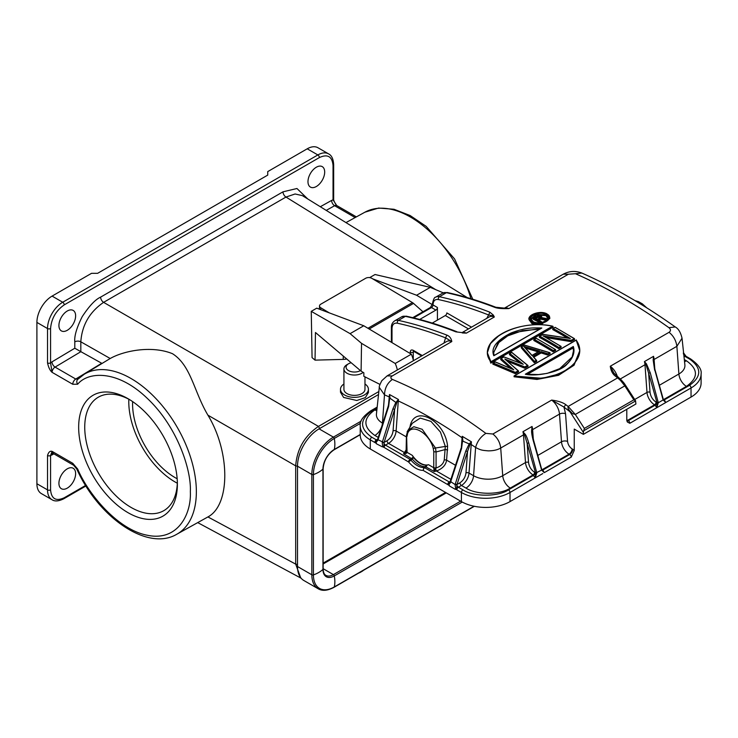 <?xml version="1.0" encoding="UTF-8"?>
<svg xmlns="http://www.w3.org/2000/svg" width="738" height="738" viewBox="0 0 738 738"><rect width="100%" height="100%" fill="white"/><g stroke="black" fill="none" stroke-linecap="round" stroke-linejoin="round"><path stroke-width="1.11" d="M128.025 398.695A69.796 40.304 60 0 1 177.378 484.183A69.796 40.304 60 0 1 128.015 512.679A69.796 40.304 60 0 1 78.662 427.191A69.796 40.304 60 0 1 128.015 398.695A69.796 40.304 60 0 1 128.025 398.695L128.015 398.695M129.565 399.609A65.507 37.822 -120 0 0 98.302 397.201A65.507 37.822 -120 0 0 88.265 449.691A65.507 37.822 -120 0 0 131.06 507.421A65.507 37.822 -120 0 0 163.808 510.659A65.507 37.822 -120 0 0 177.351 482.384M128.836 399.221A65.507 37.822 -120 0 0 175.1 481.988A65.507 37.822 -120 0 0 177.323 483.215M132.628 401.601A60.138 34.723 -120 0 0 175.1 477.606A60.138 34.723 -120 0 0 177.157 478.741M467.265 297.599L302.34 195.616L295.099 193.983L285.975 197.055L103.597 302.349C89.556 312.045 81.964 325.2 80.82 341.805L110.202 358.502L84.224 374.258A92.425 53.367 60 0 1 131.004 378.493A92.425 53.367 60 0 1 191.539 460.466A92.425 53.367 60 0 1 176.64 534.33L207.922 516.932L295.68 564.118L300.643 577.642M109.98 358.64C123.264 350.91 151.484 345.098 172.498 353.705C191.059 365.494 193.78 391.297 207.922 415.18C230.404 452.099 230.404 505.096 207.922 516.932M316.334 167.222A11.808 6.817 -60 0 1 322.238 166.631A11.808 6.817 -60 0 1 324.047 176.096A11.808 6.817 -60 0 1 316.334 186.511A11.808 6.817 -60 0 1 310.43 187.092A11.808 6.817 -60 0 1 308.613 177.627A11.808 6.817 -60 0 1 316.334 167.222M67.269 311.012A11.808 6.817 -60 0 1 73.182 310.43A11.808 6.817 -60 0 1 74.99 319.895A11.808 6.817 -60 0 1 67.269 330.301A11.808 6.817 -60 0 1 61.365 330.892A11.808 6.817 -60 0 1 59.557 321.427A11.808 6.817 -60 0 1 67.269 311.012M67.269 468.842A11.808 6.817 -60 0 1 73.182 468.252A11.808 6.817 -60 0 1 74.99 477.717A11.808 6.817 -60 0 1 67.269 488.132A11.808 6.817 -60 0 1 61.365 488.713A11.808 6.817 -60 0 1 59.557 479.248A11.808 6.817 -60 0 1 67.269 468.842M358.705 573.066A8.376 4.834 0 0 0 360.375 572.319L361.897 571.443A10.526 6.079 0 0 0 363.373 570.373M360.043 572.291A10.526 6.079 0 0 0 361.897 571.443M360.43 370.587A8.376 4.834 180 0 1 347.949 370.245A8.376 4.834 180 0 1 348.53 363.779A8.376 4.834 180 0 1 351.177 362.745M363.151 372.376A10.526 6.079 180 0 1 346.279 372.782A10.526 6.079 180 0 1 343.926 368.954A10.526 6.079 180 0 1 347.008 364.655L348.53 363.779M364.978 376.97L364.978 389.295A10.526 6.079 180 0 1 357.967 395.024A10.526 6.079 180 0 1 346.279 393.123A10.526 6.079 180 0 1 343.926 389.295L343.926 368.954M364.978 384A13.957 8.063 180 0 1 365.292 384.212A13.957 8.063 180 0 1 368.41 389.295A13.957 8.063 180 0 1 359.12 396.887A13.957 8.063 180 0 1 343.613 394.369A13.957 8.063 180 0 1 340.495 389.295A13.957 8.063 180 0 1 343.926 384M340.495 389.295L340.495 392.247L343.613 397.441L356.805 400.494L365.347 397.625L368.41 392.524L368.41 389.295M439.193 526.6A8.376 4.834 0 0 0 440.863 525.853L442.385 524.967A10.526 6.079 0 0 0 443.861 523.897M440.531 525.825A10.526 6.079 0 0 0 442.385 524.967M437.422 307.478A2.149 1.236 -60 0 1 435.9 310.108L431.499 307.561A2.149 1.236 120 0 0 433.012 304.932L437.422 307.478L437.422 320.098M435.9 310.108L419.71 319.453M432.265 323.078L445.318 315.541A2.149 1.236 120 0 0 446.831 312.912L471.508 327.155M397.358 323.207A2.149 1.55 -77.6 0 1 398.419 320.393A516.443 298.17 60 0 1 446.85 335.098L445.577 337.847C429.239 331.556 413.169 326.666 397.358 323.207C394 322.727 392.219 324.489 392.007 328.493L392.007 342.644M443.972 343.059L445.577 337.847L451.804 341.546L392.275 375.919C390.374 377.229 390.42 378.4 392.404 379.424C423.898 392.588 455.042 410.577 485.853 433.372L492.892 434.009L551.664 400.079L563.97 407.081L570.013 411.786L567.983 408.123L568.131 406.463A516.443 298.17 -120 0 0 565.732 404.618L563.97 407.081L565.548 413.778L567.559 441.462A4.299 2.251 -4.2 0 0 561.498 441.776L559.487 414.092A12.887 7.435 -120 0 0 551.664 400.079C558.26 400.992 562.946 402.505 565.732 404.618M616.516 376.74L615.243 376.029A516.443 298.17 60 0 1 617.641 377.884L568.131 406.463L575.308 414.452L584.339 428.418L633.85 399.839L635.556 400.826L635.907 404.009L583.361 434.35L583.361 432.431L570.013 411.786L572.457 413.658L575.308 414.452L624.809 385.873L623.979 382.985L621.055 379.719L619.994 378.779L620.538 380.485L617.641 377.884L620.095 378.862M531.609 315.08L528.851 319.047L531.738 322.727L542.43 323.641L549.828 317.737L547.19 314.102M535.982 324.711L531.738 323.502L528.851 319.065C528.722 314.056 540.779 310.384 546.84 313.798L549.828 318.502L540.502 324.729M553.066 327.202L490.816 363.142L490.816 362.367L553.066 326.427L553.066 327.202M499.146 335.439L490.41 343.631L487.338 352.746L490.927 361.74C474.709 342.441 516.545 318.29 552.448 326.224L490.927 361.74M490.816 363.142L487.338 352.782C487.467 344.738 493.537 337.727 505.53 331.731C521.176 324.379 540.364 323.161 552.817 326.233M528.002 366.417L524.847 368.234L524.847 367.45L528.002 365.633L528.002 366.417M519.792 362.828L509.423 354.6L509.423 353.825L511.785 352.46L528.002 365.633M509.423 353.825L523.26 364.295L509.866 353.557L509.423 353.825M493.03 363.17L495.244 361.888L512.873 369.314L500.751 358.825L500.751 359.6L510.558 368.299M518.454 370.928L504.801 359.028L524.81 366.924L524.847 367.45L506.037 360.006L518.537 371.094L515.392 372.911L515.364 372.376L493.399 363.068L492.873 363.382L492.873 364.157L515.392 373.696L515.392 372.911L492.873 363.382L495.263 361.989L513.74 369.793L501.185 358.567L503.943 356.98L523.26 364.295M518.537 371.094L518.537 371.869L515.392 373.696M524.847 368.234L507.836 361.454M550.068 353.677L547.697 355.033L547.697 354.258L550.068 352.893L550.068 353.677M534.303 362.773L536.664 361.408L536.664 360.633L536.258 360.31L536.664 360.633L534.303 361.998L534.404 361.38L521.655 346.749L521.24 346.998L521.24 347.773L534.303 362.773L534.303 361.998L521.24 346.998L524.46 345.135L550.068 352.893L549.496 352.672L547.697 354.258L541.185 352.164L541.185 352.939L533.795 357.201M555.585 350.485L553.214 351.851L553.214 351.085L555.585 349.72L555.585 350.485M553.223 350.513A517.735 298.918 -120 0 0 534.33 339.434L536.212 338.345A517.735 298.918 60 0 1 555.105 349.434L555.585 349.72L553.223 350.513L553.214 351.085L533.851 339.72L533.851 340.495A516.443 298.17 -120 0 1 553.214 351.851M574.496 339.572L570.944 341.62L570.944 340.836L574.496 338.797L574.496 339.572M569.247 338.391L570.382 338.511L552.762 328.797L552.762 329.572A516.443 298.17 -120 0 1 567.19 337.921M544.201 336.556L543.057 335.91L570.852 340.338L570.944 340.836L543.057 335.91A517.735 298.918 60 0 1 560.622 346.242L561.101 346.528L560.622 346.242L558.731 347.893L539.367 336.537L539.367 337.312A516.443 298.17 -120 0 1 558.731 348.668L558.731 347.893L561.101 346.528L561.101 347.303L558.731 348.668M560.64 346.242L547.264 338.299M570.944 341.62L546.305 337.635M514.072 376.011L514.072 376.777L536.987 379.452L558.583 375.301L574.063 365.199L579.782 350.698L574.395 364.019L560.991 373.502L542.273 378.299L514.072 376.011L576.323 340.07L514.69 375.679C550.576 386.887 592.328 362.782 576.212 340.153L579.782 350.688L576.313 339.987M504.183 308.327A12.887 7.435 60 0 1 508.906 308.576C502.31 308.825 497.624 308.429 494.838 307.395L495.853 307.257C479.423 300.929 463.252 296.012 447.32 292.525A2.149 1.55 102.4 0 0 446.407 292.691L439.424 296.722A12.887 7.435 60 0 0 435.688 297.174C434.47 297.054 433.363 299.314 432.385 303.945A2.149 1.236 0 0 0 433.012 304.822C433.224 300.818 435.005 299.056 438.354 299.536A2.149 1.55 -77.6 0 1 439.424 296.722A516.443 298.17 60 0 1 489.894 312.22L493.316 315.071L494.331 316.999L466.388 333.124L455.881 331.86L462.726 332.69M493.316 315.071L492.191 315.679L494.331 316.999A12.887 7.435 -120 0 0 489.137 316.98L462.025 332.635M489.894 312.22L488.621 314.969L492.191 315.679M619.994 378.779L613.961 373.216L610.28 366.233L669.052 332.303C670.953 330.91 670.907 329.369 668.923 327.681C637.438 305.274 606.285 287.285 575.474 273.724L568.435 274.204L508.906 308.576L495.862 307.257M669.052 332.303C673.48 335.873 676.091 340.541 676.875 346.316L682.032 338.235C680.704 332.451 678.443 328.687 675.233 326.943L668.923 327.681M615.243 376.029C612.522 373.889 610.87 370.624 610.28 366.233A12.887 7.435 60 0 1 617.457 376.804M485.853 433.372C480.595 436.804 477.182 441.499 475.613 447.459C481.084 450.466 482.818 450.328 488.159 450.863C493.335 450.863 497.523 449.912 500.715 448.031L523.491 434.876A12.887 7.435 -120 0 0 522.938 431.73L524.46 434.534L527.144 443.298L535.576 473.104L536.803 472.892L535.225 477.901L510.013 492.477L510.013 501.6L691.036 397.081A34.363 19.843 0 0 0 701.1 383.059L701.1 373.935A34.363 19.843 0 0 1 691.036 387.967L665.796 402.487L663.333 399.747M388.483 405.217L389.479 394.507L398.483 399.516L398.289 400.946C419.719 410.918 440.983 423.197 462.071 437.772L462.237 436.315L471.416 441.813L469.008 473.076L473.565 475.706A20.618 11.9 0 0 0 502.726 475.706L525.502 462.551L523.491 434.876L524.967 434.027C525.973 434.968 527.236 437.929 528.749 442.92L536.72 472.541L535.216 472.661A2.149 1.236 120 0 1 533.703 475.29L508.491 489.847C498.242 496.942 473.187 496.942 462.929 489.847L458.372 487.218L461.444 485.447L466.001 488.076A10.738 6.199 120 0 0 473.565 475.706L475.613 447.459L470.235 443.833L471.416 441.813L469.184 443.935L462.975 441.204L462.237 436.315L462.523 441.112L461.536 448.538L462.523 441.112M392.275 375.919L387.09 375.9L381.841 380.651C379.793 384.627 378.945 386.878 379.295 387.385L384.489 394.858C384.747 388.133 387.385 382.985 392.404 379.424M446.85 335.098C449.571 336.168 451.222 338.318 451.804 341.546A12.887 7.435 -120 0 0 446.619 341.528L387.081 375.9M462.339 332.654A12.887 7.435 60 0 1 466.388 333.124L462.339 332.958M546.664 313.816C556.018 318.327 540.788 327.119 531.969 322.303C522.642 317.967 537.873 309.185 546.664 313.816L546.664 313.816M553.066 326.427L552.448 326.224L553.066 326.427M511.738 352.478L527.559 365.338L524.81 366.924M521.923 363.76L503.916 356.888L500.881 358.631M512.44 369.249L513.74 369.793M504.801 359.028L518.104 370.79L515.364 372.376M547.642 353.742L541.12 351.639L541.185 352.164L533.353 356.685M533.306 356.712L536.664 360.633M570.852 340.338L574.496 338.797L561.793 331.214M542.91 334.489L570.382 338.511A517.735 298.918 -120 0 0 553.242 328.511L555.124 327.432A517.735 298.918 60 0 1 574.016 338.511M558.74 347.33A517.735 298.918 -120 0 0 539.847 336.251L543.011 334.425M486.785 318.336L488.621 314.969C471.591 308.29 454.829 303.143 438.354 299.536M620.271 379L644.984 364.729A12.887 7.435 -120 0 0 644.431 361.592L653.536 356.325L653.158 360.015L654.661 370.227L653.536 356.325A12.887 7.435 60 0 1 654.099 359.471L676.875 346.316L678.886 374A20.618 11.9 0 0 0 684.882 364.849L684.892 364.849M644.431 361.592L645.944 364.387L648.637 373.151L650.243 372.782L646.46 363.88L644.431 361.592M620.169 378.917L623.979 382.985M537.854 455.42L561.498 441.776A10.738 6.199 -120 0 0 569.063 454.147L569.69 454.516L542.817 470.032L544.303 472.634L541.627 470.106L533.168 440.374L532.043 426.472A12.887 7.435 60 0 1 532.605 429.617L559.487 414.092A4.299 2.251 175.8 0 1 565.548 413.778M533.168 440.374C531.886 435.236 531.378 431.831 531.664 430.153L532.043 426.472L522.938 431.73L524.967 434.027M461.379 447.302L462.071 437.772L462.698 437.994M409.931 427.118L410.411 424.894C415.872 404.553 445.392 421.582 447.597 446.361L446.591 460.134L455.641 465.364M406.435 449.433L404.424 452.532L388.548 443.363A10.738 6.199 120 0 0 396.112 430.992L398.289 400.946L397.8 400.725L398.483 399.516L395.845 402.45L390.088 398.271L389.479 394.507L389.599 399.479L388.243 406.011L377.736 439.036L375.089 442.339C375.67 442.8 376.62 442.025 377.93 440.005L378.05 438.898M379.295 387.385L376.445 413.944A20.618 11.9 0 0 0 382.441 423.095L384.489 394.858L390.005 397.247M545.631 314.406C553.952 317.995 540.161 326.011 533.002 321.703C524.69 318.253 538.5 310.228 545.631 314.406L547.725 317.838L545.53 321.048M493.814 355.734C490.669 348.041 496.406 340.467 511.01 333.004C525.64 327.423 533.251 327.727 541.821 328.013L494.054 355.615M532.052 355.504L523.657 346.279L539.718 351.085L531.96 355.559L523.657 346.279L539.137 351.408L539.718 351.085L531.96 355.559M534.404 361.38L536.258 360.31L532.882 356.389L541.12 351.639M573.325 346.491C575.179 352.275 573.039 358.198 566.913 364.268C560.142 372.386 535.336 376.795 525.308 374.212L526.019 374.36L573.075 347.192L573.325 346.491L525.308 374.212L526.019 374.36M653.61 362.238L655.012 369.803L663.287 399.304A10.738 6.199 60 0 0 663.674 399.526A2.149 1.236 -60 0 1 663.397 399.655M634.708 399.507L646.995 392.413A2.149 1.125 175.8 0 1 650.03 392.256L648.637 373.151L656.977 402.68L658.213 402.394L650.243 372.782M650.03 392.256C650.63 396.518 652.65 399.821 656.082 402.155L657.069 402.957L658.213 402.394M663.121 399.959L665.796 402.487L656.719 407.754L658.296 402.745L663.121 399.959L654.717 369.646M532.116 432.385L533.519 439.949L541.84 469.894M469.783 443.307L470.235 443.833L467.532 451.471L465.789 450.992L455.281 484.017L457.025 484.488L455.281 484.017M469.838 444.553L469.184 443.935L465.789 450.992M455.134 484.58C455.291 487.431 455.798 489.045 456.656 489.423L456.877 484.866L455.134 484.58L450.927 481.831L450.853 481.176L461.536 448.538M407.201 431.665L407.56 433.566C411.407 422.625 429.415 433.031 433.252 448.4L435.494 448.003L436.075 451.96L436.075 468.003L433.76 467.744L433.833 469.036L434.248 471.536L436.075 468.003C440.863 466.333 443.593 463.565 444.267 459.7L445.318 446.435L435.494 448.003L422.173 429.276L413.861 426.721L407.902 430.328L406.435 435.402L406.094 452.126L406.592 450.983L407.062 452.329L412.311 455.364L413.262 457.099L411.601 458.455L410.079 459.331L385.485 445.134A2.149 1.236 120 0 0 384 447.366L383.981 442.782L382.302 442.21L392.893 408.907L394.636 409.378L397.533 400.365M451.149 479.506L436.453 471.019C442.551 468.648 445.927 465.014 446.591 460.134L444.267 459.7M427.099 465.088L423.944 467.551L426.177 466.877L427.099 465.088L428.51 464.709L433.76 467.744L433.76 451.693L436.075 451.96L445.346 449.525L447.662 449.959M447.597 446.361L445.318 446.435L440.438 432.081L430.964 421.389L420.309 418.086L412.367 423.225L407.108 431.831M389.646 398.252L388.64 406.454L378.133 439.47M392.893 408.907L395.845 402.45L396.647 403.077M532.781 321.593L530.945 318.917L536.12 314.434L545.41 314.84L547.688 318.216M494.026 355.504L493.639 352.395L500.078 340.264L513.067 332.7L540.917 328.438M573.481 351.048L573.075 347.192L573.491 350.688L572.153 356.971L558.601 369.701M645.778 307.22L635.04 300.652M683.656 353.401A1.291 0.922 -29.5 0 0 683.609 352.93M657.069 402.957L656.719 407.754L629.837 423.298L627.374 422.035L626.793 420.097L626.793 409.267M684.034 356.934L684.956 356.399L689.513 359.028C701.801 367.801 701.801 376.565 689.513 385.337L664.311 399.885L665.796 402.487L664.311 403.4M571.212 457.145A2.149 1.236 -120 0 0 569.69 454.516A4.299 2.482 120 0 0 572.734 449.248L574.247 450.429L571.212 457.145L544.303 472.634L542.476 470.761M535.576 473.104L535.225 477.901L533.067 474.921L510.29 488.076A10.738 6.199 60 0 1 502.726 475.706L500.715 448.031C500.013 442.357 497.403 437.689 492.892 434.009M528.749 442.92L527.144 443.298L528.537 462.403C529.137 466.665 531.157 469.958 534.589 472.292L535.216 472.661M450.946 480.982L451.029 481.554L450.946 480.982M387.026 440.734C390.457 438.4 392.478 435.097 393.077 430.835L394.636 409.378L384.129 442.403L387.026 440.734A2.149 1.236 60 0 0 388.548 443.363L385.485 445.134A2.149 1.236 60 0 1 383.981 442.782L382.385 441.924M388.557 405.872L388.64 406.454L388.557 405.872M378.031 439.747L377.957 439.092L378.031 439.747L384.046 442.606M530.982 319.286L536.517 315.08L545.41 315.615M493.639 352.829L497.809 343.299L507.753 335.845L522.569 330.642L539.681 329.148M538.15 351.869L525.521 348.087M541.185 352.939L547.697 355.033M573.075 347.967L527.347 374.369M683.462 354.046L683.397 352.792M658.231 406.906L656.719 407.754L655.196 405.153A2.149 1.236 120 0 0 656.709 402.524M510.013 501.6A34.363 19.843 180 0 1 461.416 501.6L370.291 448.99A34.363 19.843 180 0 1 360.227 434.959L360.227 425.844A34.363 19.843 0 0 0 370.291 439.866A2.149 1.236 120 0 1 371.814 437.237C359.526 428.474 359.526 419.701 371.814 410.937L377.09 407.883M536.738 476.988L535.225 477.901L536.738 476.988M542.817 473.538L536.738 477.043M456.896 489.451A2.149 1.236 120 0 1 458.372 487.218A2.149 1.236 60 0 1 456.877 484.866L456.942 484.691M459.922 482.818C463.353 480.484 465.374 477.182 465.973 472.92L467.532 451.471L457.025 484.488L459.922 482.818A2.149 1.236 -120 0 0 461.444 485.447A10.738 6.199 120 0 0 469.008 473.076A2.149 1.125 4.2 0 0 465.973 472.92M450.761 481.333L450.826 482.089L450.761 481.333M450.927 481.831L450.826 482.089C449.516 484.11 448.566 484.894 447.984 484.423L449.285 485.17L449.267 485.853L455.337 489.368L455.355 488.676L456.656 489.423M406.592 434.94L407.062 452.329L406.481 453.243L403.538 453.805L412.321 459.073L413.575 457.625L413.262 457.099M406.094 452.126L403.538 453.805L404.424 452.532L406.094 452.126L406.481 453.243M384 447.366L408.566 461.97L412.321 459.073A19.76 11.411 -120 0 0 425.466 466.665L434.248 471.536L436.453 471.019L435.78 469.267L433.833 469.036M450.614 481.176L449.267 481.96L424.664 467.754A2.149 1.236 120 0 0 423.584 468.888L423.142 470.383C418.28 470.364 413.428 467.56 408.566 461.97A2.149 1.236 -60 0 1 409.009 460.466L410.079 459.331L410.798 459.959A19.76 11.411 60 0 0 423.944 467.551L423.142 470.383L449.267 485.466M447.984 484.423L447.781 484.183A2.149 1.236 -60 0 1 449.267 481.96A2.149 1.236 60 0 0 450.115 482.145M540.797 319.176L540.797 318.41L545.299 319.333L546.406 318.687L546.406 319.462L545.299 320.098L540.797 319.176L538.934 320.255M539.958 322.7A516.443 298.17 -120 0 0 533.168 319.277L533.168 318.493L540.391 322.155L541.341 321.62L541.037 322.561M683.757 354.332L685.943 356.251M449.931 482.357L447.781 484.183M412.311 455.364A18.902 10.913 -120 0 0 428.51 464.709M382.238 442.496C382.395 445.346 382.902 446.96 383.76 447.339M538.113 319.951L537.605 319.683L540.797 318.41L540.705 317.894L545.207 318.816L545.299 320.098M541.766 317.192L541.019 316.104A517.735 298.918 -120 0 0 540.493 315.836L538.02 315.809L533.629 318.198A517.735 298.918 -120 0 1 540.382 321.602L540.391 322.654M382.45 446.887L376.371 443.769L376.389 443.086L375.089 442.339M545.207 318.816L545.788 318.484L541 317.524L541.019 316.104M540.705 317.894L537.605 319.683A517.735 298.918 60 0 1 540.843 321.334L541.341 321.62L540.382 321.602M413.575 457.625A18.902 10.913 -120 0 0 426.638 465.171M537.67 316.168L539.948 316.058L540.511 317.386L537.172 319.462A517.735 298.918 -120 0 0 534.377 318.069L537.67 316.168L539.755 316.519L539.755 317.285A516.443 298.17 -120 0 1 540.216 317.515L540.52 317.838M539.948 316.058A517.735 298.918 60 0 1 540.484 316.334L540.456 317.561M534.884 318.336L534.377 318.069L537.891 316.62L537.891 317.377L539.755 317.285M540.484 316.334L540.216 317.515M539.201 315.892L539.137 317.146M538.417 315.929L538.519 317.174M537.891 317.377L535.714 318.631M574.247 450.429L574.247 429.082L583.361 434.35M624.459 383.649L635.63 400.928L583.721 430.752L583.361 432.431M584.339 428.418L583.721 430.752M323.143 563.98L446.305 492.873M378.529 394.526L319.065 428.852A30.498 17.611 120 0 0 297.506 466.204L311.833 474.479A1.291 0.747 -0 0 0 313.41 474.589A28.348 16.365 -0 0 0 322.958 469.082A1.291 0.747 -0 0 0 323.143 468.695C323.825 460.696 327.451 454.405 334.046 449.82A1.291 0.747 60 0 0 334.286 449.46A16.015 9.243 120 0 0 322.958 469.082L322.958 569.385A1.291 0.747 0 0 0 323.143 568.998C323.281 572.347 324.194 574.459 325.882 575.354A15.037 8.681 120 0 0 333.401 574.616L323.143 568.694M297.506 564.459L295.68 564.118L295.68 465.853L297.506 466.185L297.506 566.516A30.498 17.611 120 0 0 303.816 580.474L318.152 588.749C322.294 591.23 327.589 590.741 334.046 587.3A1.291 0.747 -120 0 0 334.286 586.95A28.348 16.365 -120 0 0 334.286 575.926A1.291 0.747 -120 0 0 333.401 574.616L460.641 501.148M445.549 492.44L323.143 563.103M346.749 358.991A12.242 7.186 -179.1 0 1 343.216 359.397L315.043 360.135L312.063 357.616L311.261 311.344L350.089 333.65L361.528 343.336L361.103 371.149L315.458 332.506L315.043 360.135M336.316 205.192C334.277 201.944 333.391 199.869 333.668 198.946L333.668 198.946A2.149 1.236 180 0 1 333.041 199.823L336.703 205.524A4.299 2.482 120 0 0 334.609 205.708A4.299 2.518 60.9 0 1 331.63 200.413L333.041 199.823L333.041 165.469C332.183 156.428 327.626 153.799 319.369 157.572A2.149 1.236 -120 0 0 317.857 154.943L307.22 148.808L267.737 171.603L267.737 175.109L97.647 273.309L91.567 273.309L52.084 296.104A21.476 12.398 120 0 0 36.9 322.414L36.9 483.741A21.476 12.398 120 0 0 41.346 493.574L51.983 499.709A21.476 12.398 -60 0 1 47.527 489.884A2.149 1.236 0 0 0 50.571 489.884C51.429 498.916 55.977 501.545 64.234 497.772A2.149 1.236 60 0 1 63.791 498.759C58.726 501.286 54.787 501.609 51.983 499.709M52.601 453.178A4.299 2.518 -119.1 0 0 51.983 454.931L50.571 455.521L52.084 451.361A4.299 2.482 120 0 0 52.979 453.326L52.38 453.16L52.924 452.929M84.224 374.258L77.656 379.433A4.299 3.469 -135.2 0 0 77.665 384.221L72.758 384.267L52.084 372.33L50.571 362.911L51.983 361.869A4.299 2.435 -120.9 0 0 55.073 367.1A4.299 2.482 120 0 0 52.084 372.33C50.036 370.568 48.514 367.423 47.527 362.911A2.149 1.236 180 0 0 50.571 362.911L50.571 328.548A2.149 1.236 180 0 1 47.527 328.548L36.9 322.414M50.571 489.884L50.571 455.521A2.149 1.236 180 0 1 47.527 455.521C48.496 452.154 50.018 450.77 52.084 451.361L72.758 463.298L77.665 469.017A4.299 0.544 -24.8 0 1 76.807 469.064L73.652 465.263A4.299 2.482 -60 0 1 72.758 463.298M333.041 165.469A2.149 1.236 0 0 0 333.668 164.592C333.327 158.938 331.639 155.367 328.594 153.882L317.958 147.748A21.476 12.398 120 0 0 307.22 148.808M80.82 351.648L74.796 348.235L74.796 341.832A4.299 2.482 0 0 1 80.82 341.805L80.82 351.648L102.047 363.456M319.369 157.572L64.234 304.877C55.987 310.633 51.429 318.521 50.571 328.548M72.758 384.267A4.299 2.482 -60 0 1 75.746 379.037L101.678 363.271M435.724 289.656L285.975 197.055A4.299 2.482 60 0 1 282.995 191.825L296.953 188.504L307.774 198.974M74.796 341.832C74.206 336.113 76.687 327.709 82.232 316.62C89.261 305.938 95.396 299.434 100.617 297.128L282.995 191.825M207.922 415.18L295.68 465.853C296.98 449.073 304.573 435.918 318.456 426.398L378.852 391.537M369.184 329L413.529 303.401A6.439 3.718 -120 0 0 412.422 302.589L371.795 278.318A4.299 2.518 0.9 0 0 365.725 278.254L320.772 304.204A4.299 2.518 0.9 0 0 319.517 305.956A4.299 2.518 0.9 0 0 320.772 307.774L320.744 309.683M329.351 312.903L320.772 307.774M413.529 303.401L422.957 311.768M350.089 333.65L363.76 325.762L316.731 308.18L311.261 311.344M319.48 308.401L318.622 308.89M372.635 278.816L416.601 295.246L430.272 287.359L375.042 274.518L369.673 277.617M430.272 287.359L443.261 292.838M363.76 325.762L411.324 354.185A20.618 11.9 60 0 1 413.437 360.688M416.601 295.246L432.32 304.637M379.941 384.406L363.816 376.279L363.862 372.801L361.103 371.149M361.528 343.336L395.227 363.474A20.618 11.9 60 0 1 397.339 369.978M411.324 354.185L395.227 363.474M391.38 342.266L391.38 327.617A2.149 1.236 -0 0 0 392.007 328.493M410.236 353.53L410.236 352.1C410.42 350.098 411.435 349.508 413.271 350.347L422.311 355.568M413.612 317.894L431.499 307.561A2.149 1.236 60 0 0 430.42 307.46L432.385 304.056A2.149 1.236 0 0 0 433.012 304.932L433.012 304.822M468.473 328.908L445.318 315.541M569.339 410.826L570.861 412.533M572.457 413.658L568.675 409.719M531.738 323.502L531.969 322.303M555.114 349.434L542.873 342.128M494.838 307.395A516.443 298.17 -120 0 0 446.407 292.691A12.887 7.435 -120 0 0 442.671 293.134L435.688 297.174M568.435 274.204L563.251 274.195L504.128 308.327M575.474 273.724L581.83 273.042C575.455 270.606 569.266 270.984 563.251 274.195M394.682 320.846A12.887 7.435 60 0 1 398.419 320.393L405.411 316.362A12.887 7.435 -120 0 0 401.666 316.814L394.682 320.846C392.395 322.441 391.297 324.692 391.38 327.617M456.905 331.731C439.774 325.015 422.911 319.831 406.315 316.196A2.149 1.55 102.4 0 0 405.411 316.362A516.443 298.17 -120 0 1 455.881 331.86M653.158 360.015L654.099 359.471L654.79 368.963M659.348 385.282L678.886 374A10.738 6.199 60 0 0 686.451 386.371L663.674 399.526L664.311 399.885A2.149 1.236 120 0 1 663.61 400.097M656.082 402.155A2.149 1.236 -60 0 1 654.56 404.784A10.738 6.199 -120 0 1 646.995 392.413L644.984 364.729L646.46 363.88M633.85 399.839L624.809 385.873L620.538 380.485M531.664 430.153L532.605 429.617L533.297 439.11M536.72 472.541L541.627 470.106M393.077 430.835A2.149 1.125 4.2 0 1 396.112 430.992L406.435 436.951M684.541 361.62A10.738 6.199 120 0 0 686.451 360.799C698.406 369.323 698.406 377.847 686.451 386.371M626.922 421.084A4.299 2.482 120 0 0 628.315 420.669L655.196 405.153L654.56 404.784L627.678 420.3A10.738 6.199 60 0 1 626.793 419.728M567.559 441.462C568.011 444.663 569.524 447.136 572.098 448.889A4.299 2.482 -60 0 1 569.063 454.147L542.181 469.663A10.738 6.199 60 0 1 541.784 469.423M534.589 472.292A2.149 1.236 -60 0 1 533.067 474.921A10.738 6.199 -120 0 1 525.502 462.551A2.149 1.125 175.8 0 1 528.537 462.403M510.29 488.076C500.235 494.986 476.047 494.977 466.001 488.076M410.9 425.568L410.411 424.894M381.574 426.97A10.738 6.199 -60 0 1 374.876 435.466C362.921 426.942 362.921 418.428 374.876 409.904A10.738 6.199 -120 0 0 376.786 410.725M382.745 423.28L382.441 423.095A10.738 6.199 -60 0 1 381.998 425.641M374.876 409.904L377.007 408.668M413.271 350.347A2.149 1.236 120 0 0 413.714 351.334L421.675 355.928M410.236 352.1A2.149 1.236 0 0 0 413.271 352.1A2.149 1.236 60 0 1 413.557 351.251M413.271 359.923L413.271 352.1L414.166 351.592M686.451 360.799L684.32 359.572M629.837 423.298A2.149 1.236 60 0 0 628.315 420.669L627.678 420.3A4.299 2.482 -60 0 1 626.83 420.651M542.116 470.235A2.149 1.236 120 0 0 542.817 470.032L542.181 469.663A2.149 1.236 -60 0 1 541.904 469.792M377.718 439.092L376.371 439.866L371.814 437.237M374.876 435.466L378.253 437.413M683.849 355.209A2.149 1.236 -120 0 0 684.956 356.399A2.149 1.236 120 0 1 686.036 356.297L683.674 353.041M691.036 397.081L691.036 387.967A2.149 1.236 -120 0 0 689.513 385.337M689.513 359.028A2.149 1.236 -60 0 1 690.593 358.926C698.397 364.48 701.903 369.489 701.1 373.935M508.491 489.847A2.149 1.236 60 0 1 510.013 492.477A34.363 19.843 180 0 1 461.416 492.477L461.416 501.6M455.337 488.971L461.416 492.477A2.149 1.236 -60 0 1 462.929 489.847M377.219 440.06A2.149 1.236 60 0 1 376.371 439.866A2.149 1.236 -60 0 0 374.886 442.099M377.173 407.118L370.734 410.826A2.149 1.236 60 0 1 371.814 410.937M370.291 448.99L370.291 439.866L376.371 443.381M407.062 436.278L407.56 433.566M433.252 448.4L433.76 451.693M572.098 448.889L572.734 449.248M569.192 410.097L568.371 409.101M319.065 428.852L333.401 437.127A1.291 0.747 60 0 1 334.286 438.446A28.348 16.365 60 0 1 334.286 449.46L360.227 434.488M360.476 423.317L334.286 438.446A29.52 17.039 120 0 0 313.41 474.589L313.41 574.902A28.348 16.365 0 0 0 322.958 569.385A16.015 9.243 120 0 0 334.286 575.926L462.237 502.052M361.103 421.14L333.401 437.127A30.498 17.611 120 0 0 311.833 474.479L311.833 574.791A1.291 0.747 0 0 0 313.41 574.902A29.52 17.039 120 0 0 334.286 586.95L474.082 506.24M297.506 566.516L311.833 574.791A30.498 17.611 120 0 0 318.152 588.749M100.617 297.128A4.299 2.482 60 0 0 103.597 302.349L318.456 426.398L319.951 429.018M64.234 497.772L85.608 485.438M78.2 379.009L75.746 379.037L55.073 367.1L80.876 351.685M36.9 483.741L47.527 489.884L47.527 455.521M53.902 453.861L51.983 454.931M326.224 210.385L334.609 205.708L355.144 217.562M328.594 153.882A21.476 12.398 120 0 0 317.857 154.943L62.721 302.248L52.084 296.104M64.234 304.877A2.149 1.236 -120 0 0 62.721 302.248A21.476 12.398 120 0 0 47.527 328.548L47.527 362.911M77.665 384.221C87.877 371.648 117.194 369.277 147.332 398.419C177.664 426.951 191.511 470.475 190.339 491.665C191.511 514.211 177.664 541.747 147.332 535.253C117.194 529.598 87.877 493.381 77.665 469.017M470.964 298.696A92.425 53.367 -120 0 0 364.904 212.203L378.594 208.051L394 209.26L410.134 215.533L426.186 226.381L454.58 258.927L472.809 299.259M51.983 361.869L74.796 348.235M320.31 206.723L331.63 200.413M367.948 328.262L412.422 302.589M343.216 359.397L343.262 356.048M581.83 273.042C612.734 286.667 643.868 304.628 675.233 326.943M527.901 365.458L511.775 352.349L509.552 353.631M549.865 352.699L524.414 345.052L521.369 346.805M555.446 349.526L536.212 338.235L533.998 339.517M574.367 338.604L555.124 327.321L552.91 328.594M539.515 336.334L542.947 334.351L569.708 338.336M543.86 336.242L560.963 346.334M576.295 339.978L514.238 375.808M447.32 292.525L442.671 293.134M682.032 338.235L684.882 364.849M406.315 316.196L401.666 316.814M412.726 317.672L430.42 307.46M663.969 400.614L663.287 399.304M547.725 317.838C548.851 320.366 539.746 324.858 533.168 321.685L530.945 318.927M541.332 328.189L493.98 355.531M494.054 355.578L493.639 352.395M539.303 351.196L532.024 355.402M524.331 346.777L532.033 355.402M533.242 356.555L536.609 360.485M573.491 351.454L573.491 350.688C573.297 357.432 569.367 363.179 561.692 367.911L547.162 373.391L538.491 374.563L525.742 374.194M449.894 482.394L461.139 448.095M493.639 352.45L493.639 353.216M634.957 300.606L638.416 301.611L642.364 303.862L646.756 307.838M370.734 410.826C362.93 416.389 359.424 421.398 360.227 425.844M690.593 358.926L686.036 356.297M541.249 317.515L546.148 318.484M541.618 316.556L541.757 317.137M533.316 318.281L537.947 315.772L541.222 316.095M537.947 319.748L541.185 321.408M540.281 317.571L537.172 319.36L534.709 318.133M360.227 434.7L334.046 449.82M334.046 587.3L474.359 506.296M323.143 568.998L323.143 468.695M63.791 498.759L85.94 485.973M52.979 453.326L73.652 465.263M336.703 205.524L356.38 216.889M333.668 198.946L333.668 164.592M76.807 469.064C98.292 517.347 147.425 551.572 176.64 534.33M301.095 578.195L197.849 522.679M364.904 212.203L345.984 222.599M319.517 305.956L319.462 309.204"/></g></svg>
